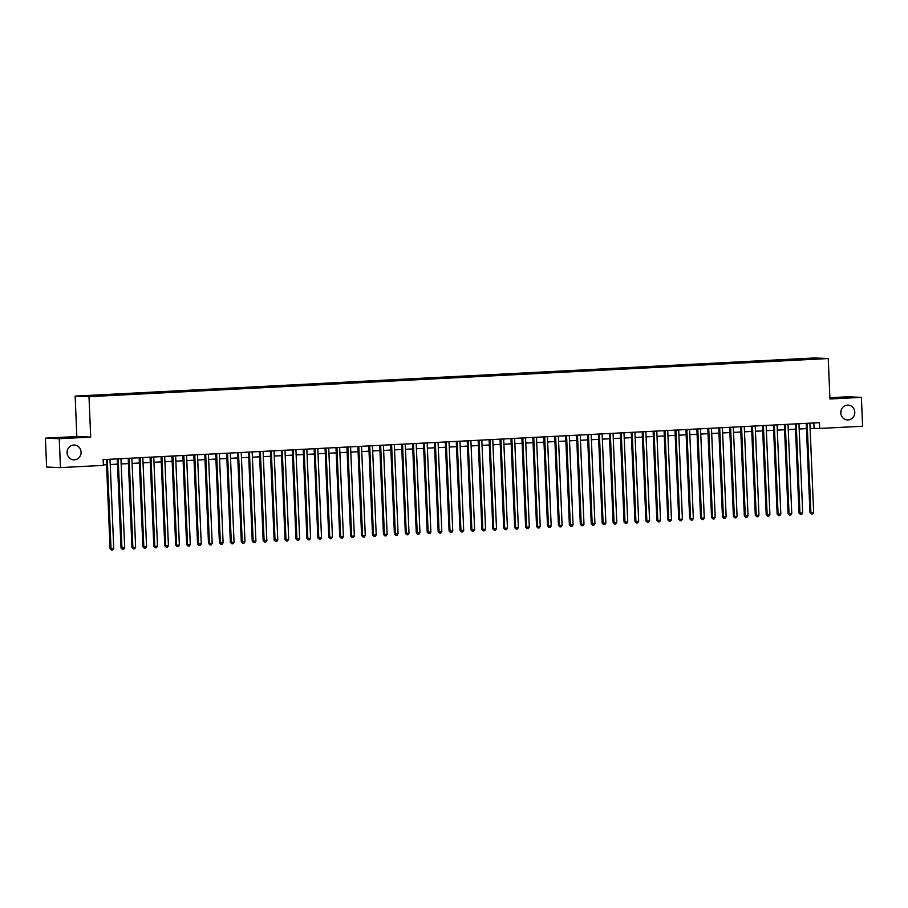 <?xml version="1.0" encoding="UTF-8"?>
<svg xmlns="http://www.w3.org/2000/svg" width="908" height="908" viewBox="0 0 908 908"><rect width="100%" height="100%" fill="white"/><g stroke="black" fill="none" stroke-linecap="round" stroke-linejoin="round"><path stroke-width="1.36" d="M67.192 451.083A7.4 7.003 -87.7 0 1 67.101 453.206M81.073 452.059A7.4 7.003 -87.7 0 1 73.775 459.823A7.4 7.003 -87.7 0 1 67.079 452.786A7.4 7.003 -87.7 0 1 74.377 445.022A7.4 7.003 -87.7 0 1 81.073 452.059M840.899 411.188A7.4 7.003 -87.7 0 1 840.808 413.31M854.78 412.175A7.4 7.003 -87.7 0 1 847.482 419.927A7.4 7.003 -87.7 0 1 840.774 412.89A7.4 7.003 -87.7 0 1 848.083 405.138A7.4 7.003 -87.7 0 1 854.78 412.175M96.816 396.16L91.912 396.274L96.816 396.16M45.4 438.155L59.258 438.712L90.698 437.1L76.84 436.532L45.4 438.155L46.614 467.041L60.461 467.597L103.387 465.384L103.149 459.607L819.436 422.674L819.674 428.451L862.6 426.238L861.386 397.352L847.539 396.796L829.901 397.704M76.84 436.532L75.148 396.092L814.397 357.968L828.255 358.535L88.995 396.66L75.148 396.092M817.416 358.796L812.581 359.114L817.427 359M802.354 359.738L802.082 358.989L799.46 358.876L83.604 396.036L103.943 395.752L807.7 359.466M802.082 358.989L814.113 358.365L819.799 358.592L807.768 359.216M59.258 438.712L60.461 467.597M90.698 437.1L88.995 396.66M828.255 358.535L829.946 398.975L861.386 397.352M810.118 428.428L819.674 428.451M103.364 464.873L106.565 464.703M110.231 464.521L117.495 464.147M121.161 463.954L128.437 463.579M132.103 463.386L139.367 463.012M143.033 462.83L150.308 462.456M153.974 462.263L161.238 461.888M164.904 461.695L172.179 461.321M175.846 461.139L183.11 460.765M186.776 460.572L194.051 460.197M197.717 460.004L204.981 459.63M208.647 459.448L215.922 459.062M219.588 458.881L226.852 458.506M230.518 458.313L237.794 457.938M241.46 457.745L248.724 457.371M252.39 457.189L259.665 456.815M263.331 456.622L270.595 456.247M274.261 456.054L281.537 455.68M285.203 455.498L292.467 455.124M296.133 454.931L303.408 454.556M307.074 454.363L314.338 453.989M318.004 453.807L325.28 453.433M328.946 453.24L336.21 452.865M339.876 452.672L347.151 452.298M350.817 452.116L358.081 451.741M361.747 451.548L369.023 451.174M372.689 450.981L379.953 450.606M383.619 450.425L390.894 450.05M394.56 449.857L401.824 449.483M405.49 449.29L412.765 448.915M416.431 448.734L423.696 448.359M427.362 448.166L434.637 447.792M438.303 447.599L445.567 447.224M449.233 447.042L456.508 446.668M460.174 446.475L467.438 446.1M471.104 445.907L478.38 445.533M482.046 445.351L489.31 444.965M492.976 444.784L500.251 444.409M503.917 444.216L511.181 443.842M514.847 443.649L522.123 443.274M525.789 443.093L533.053 442.718M536.719 442.525L543.994 442.151M547.66 441.958L554.924 441.583M558.59 441.401L565.866 441.027M569.532 440.834L576.796 440.459M580.462 440.266L587.737 439.892M591.403 439.71L598.667 439.336M602.333 439.143L609.609 438.768M613.275 438.575L620.539 438.201M624.205 438.019L631.48 437.645M635.146 437.452L642.41 437.077M646.076 436.884L653.351 436.51M657.017 436.328L664.281 435.954M667.947 435.761L675.223 435.386M678.889 435.193L686.153 434.819M689.819 434.637L697.094 434.262M700.76 434.069L708.024 433.695M711.69 433.502L718.966 433.127M722.632 432.946L729.896 432.571M733.562 432.378L740.837 432.004M744.503 431.811L751.767 431.436M755.433 431.255L762.709 430.869M766.375 430.687L773.639 430.313M777.305 430.12L784.58 429.745M788.246 429.552L795.51 429.178M799.176 428.996L806.452 428.621M813.84 422.969L814.056 428.224M799.494 359.886L799.46 358.876M806.225 423.355L809.959 512.452L810.901 512.487L807.167 423.31M813.636 512.35L812.592 513.883L811.502 513.939L810.901 512.487L813.636 512.35L809.891 423.173M811.502 513.939L809.959 512.452M795.295 423.923L799.029 513.02L799.959 513.054L796.225 423.877M802.695 512.918L801.662 514.45L800.572 514.507L799.959 513.054L802.695 512.918L798.961 423.73M800.572 514.507L799.029 513.02M784.353 424.49L788.087 513.576L789.029 513.622L785.295 424.433M791.765 513.474L790.72 515.006L789.631 515.063L789.029 513.622L791.765 513.474L788.019 424.297M789.631 515.063L788.087 513.576M773.423 425.046L777.157 514.144L778.088 514.178L774.354 425.001M780.823 514.041L779.79 515.574L778.701 515.63L778.088 514.178L780.823 514.041L777.089 424.865M778.701 515.63L777.157 514.144M762.482 425.614L766.216 514.711L767.158 514.745L763.424 425.568M769.893 514.609L768.849 516.141L767.759 516.198L767.158 514.745L769.893 514.609L766.148 425.421M767.759 516.198L766.216 514.711M751.552 426.181L755.286 515.267L756.216 515.313L752.482 426.124M758.952 515.165L757.919 516.697L756.829 516.754L756.216 515.313L758.952 515.165L755.218 425.988M756.829 516.754L755.286 515.267M740.61 426.737L744.344 515.835L745.286 515.88L741.552 426.692M748.022 515.733L746.978 517.265L745.888 517.322L745.286 515.88L748.022 515.733L744.276 426.556M745.888 517.322L744.344 515.835M729.68 427.305L733.414 516.402L734.345 516.436L730.611 427.259M737.08 516.3L736.048 517.832L734.958 517.889L734.345 516.436L737.08 516.3L733.346 427.112M734.958 517.889L733.414 516.402M718.739 427.872L722.473 516.97L723.415 517.004L719.681 427.827M726.15 516.856L725.106 518.4L724.016 518.445L723.415 517.004L726.15 516.856L722.405 427.679M724.016 518.445L722.473 516.97M707.809 428.428L711.543 517.526L712.474 517.571L708.739 428.383M715.209 517.424L714.176 518.956L713.086 519.013L712.474 517.571L715.209 517.424L711.475 428.247M713.086 519.013L711.543 517.526M696.867 428.996L700.601 518.093L701.543 518.128L697.809 428.951M704.279 517.991L703.235 519.524L702.145 519.58L701.543 518.128L704.279 517.991L700.533 428.803M702.145 519.58L700.601 518.093M685.937 429.563L689.671 518.661L690.602 518.695L686.868 429.518M693.337 518.547L692.305 520.091L691.215 520.148L690.602 518.695L693.337 518.547L689.603 429.37M691.215 520.148L689.671 518.661M674.996 430.12L678.73 519.217L679.672 519.263L675.938 430.074M682.407 519.115L681.363 520.647L680.274 520.704L679.672 519.263L682.407 519.115L678.662 429.938M680.274 520.704L678.73 519.217M664.066 430.687L667.8 519.785L668.731 519.819L664.996 430.642M671.466 519.682L670.433 521.215L669.344 521.271L668.731 519.819L671.466 519.682L667.732 430.506M669.344 521.271L667.8 519.785M653.124 431.255L656.859 520.352L657.801 520.386L654.066 431.209M660.536 520.25L659.492 521.782L658.402 521.839L657.801 520.386L660.536 520.25L656.79 431.062M658.402 521.839L656.859 520.352M642.194 431.822L645.928 520.908L646.859 520.954L643.125 431.765M649.595 520.806L648.562 522.338L647.472 522.395L646.859 520.954L649.595 520.806L645.86 431.629M647.472 522.395L645.928 520.908M631.253 432.378L634.987 521.476L635.929 521.51L632.195 432.333M638.665 521.374L637.62 522.906L636.531 522.963L635.929 521.51L638.665 521.374L634.919 432.197M636.531 522.963L634.987 521.476M620.323 432.946L624.057 522.043L624.988 522.077L621.254 432.9M627.723 521.941L626.69 523.473L625.601 523.53L624.988 522.077L627.723 521.941L623.989 432.753M625.601 523.53L624.057 522.043M609.381 433.513L613.116 522.599L614.058 522.645L610.324 433.457M616.793 522.497L615.749 524.029L614.659 524.086L614.058 522.645L616.793 522.497L613.048 433.32M614.659 524.086L613.116 522.599M598.451 434.069L602.186 523.167L603.116 523.201L599.382 434.024M605.852 523.065L604.819 524.597L603.729 524.654L603.116 523.201L605.852 523.065L602.117 433.888M603.729 524.654L602.186 523.167M587.51 434.637L591.244 523.734L592.186 523.768L588.452 434.591M594.922 523.632L593.877 525.164L592.788 525.221L592.186 523.768L594.922 523.632L591.176 434.444M592.788 525.221L591.244 523.734M576.58 435.204L580.314 524.291L581.245 524.336L577.511 435.148M583.98 524.188L582.947 525.721L581.858 525.777L581.245 524.336L583.98 524.188L580.246 435.011M581.858 525.777L580.314 524.291M565.639 435.761L569.373 524.858L570.315 524.892L566.581 435.715M573.05 524.756L572.006 526.288L570.916 526.345L570.315 524.892L573.05 524.756L569.305 435.579M570.916 526.345L569.373 524.858M554.709 436.328L558.443 525.426L559.373 525.46L555.639 436.283M562.109 525.323L561.076 526.856L559.986 526.912L559.373 525.46L562.109 525.323L558.375 436.135M559.986 526.912L558.443 525.426M543.767 436.896L547.501 525.982L548.443 526.027L544.709 436.839M551.179 525.88L550.135 527.412L549.045 527.469L548.443 526.027L551.179 525.88L547.433 436.703M549.045 527.469L547.501 525.982M532.837 437.452L536.571 526.549L537.502 526.583L533.768 437.406M540.237 526.447L539.204 527.979L538.115 528.036L537.502 526.583L540.237 526.447L536.503 437.27M538.115 528.036L536.571 526.549M521.896 438.019L525.63 527.117L526.572 527.151L522.838 437.974M529.307 527.015L528.263 528.547L527.173 528.604L526.572 527.151L529.307 527.015L525.562 437.826M527.173 528.604L525.63 527.117M510.966 438.587L514.7 527.673L515.63 527.718L511.896 438.53M518.366 527.571L517.333 529.103L516.243 529.16L515.63 527.718L518.366 527.571L514.632 438.394M516.243 529.16L514.7 527.673M500.024 439.143L503.758 528.24L504.7 528.274L500.966 439.097M507.436 528.138L506.392 529.67L505.302 529.727L504.7 528.274L507.436 528.138L503.69 438.961M505.302 529.727L503.758 528.24M489.094 439.71L492.828 528.808L493.759 528.842L490.025 439.665M496.494 528.706L495.462 530.238L494.372 530.295L493.759 528.842L496.494 528.706L492.76 439.517M494.372 530.295L492.828 528.808M478.153 440.278L481.887 529.364L482.829 529.409L479.095 440.221M485.564 529.262L484.52 530.794L483.431 530.851L482.829 529.409L485.564 529.262L481.819 440.085M483.431 530.851L481.887 529.364M467.223 440.834L470.957 529.932L471.888 529.977L468.153 440.789M474.623 529.829L473.59 531.362L472.501 531.418L471.888 529.977L474.623 529.829L470.889 440.652M472.501 531.418L470.957 529.932M456.281 441.401L460.016 530.499L460.958 530.533L457.223 441.356M463.693 530.397L462.649 531.929L461.559 531.986L460.958 530.533L463.693 530.397L459.947 441.209M461.559 531.986L460.016 530.499M445.351 441.969L449.085 531.067L450.016 531.101L446.282 441.924M452.751 530.953L451.719 532.497L450.629 532.542L450.016 531.101L452.751 530.953L449.017 441.776M450.629 532.542L449.085 531.067M434.41 442.525L438.144 531.623L439.086 531.668L435.352 442.48M441.821 531.52L440.777 533.053L439.688 533.11L439.086 531.668L441.821 531.52L438.076 442.344M439.688 533.11L438.144 531.623M423.48 443.093L427.214 532.19L428.145 532.224L424.411 443.047M430.88 532.088L429.847 533.62L428.758 533.677L428.145 532.224L430.88 532.088L427.146 442.9M428.758 533.677L427.214 532.19M412.538 443.66L416.273 532.758L417.215 532.792L413.481 443.615M419.95 532.644L418.906 534.188L417.816 534.245L417.215 532.792L419.95 532.644L416.204 443.467M417.816 534.245L416.273 532.758M401.608 444.216L405.343 533.314L406.273 533.359L402.539 444.171M409.009 533.212L407.976 534.744L406.886 534.801L406.273 533.359L409.009 533.212L405.274 444.035M406.886 534.801L405.343 533.314M390.667 444.784L394.401 533.881L395.343 533.915L391.609 444.738M398.079 533.779L397.034 535.311L395.945 535.368L395.343 533.915L398.079 533.779L394.333 444.602M395.945 535.368L394.401 533.881M379.737 445.351L383.471 534.449L384.402 534.483L380.668 445.306M387.137 534.347L386.104 535.879L385.015 535.936L384.402 534.483L387.137 534.347L383.403 445.158M385.015 535.936L383.471 534.449M368.796 445.919L372.53 535.005L373.472 535.05L369.738 445.862M376.207 534.903L375.163 536.435L374.073 536.492L373.472 535.05L376.207 534.903L372.462 445.726M374.073 536.492L372.53 535.005M357.865 446.475L361.6 535.572L362.53 535.606L358.796 446.43M365.266 535.47L364.233 537.003L363.143 537.059L362.53 535.606L365.266 535.47L361.532 446.293M363.143 537.059L361.6 535.572M346.924 447.042L350.658 536.14L351.6 536.174L347.866 446.997M354.336 536.038L353.291 537.57L352.202 537.627L351.6 536.174L354.336 536.038L350.59 446.849M352.202 537.627L350.658 536.14M335.994 447.61L339.728 536.696L340.659 536.741L336.925 447.553M343.394 536.594L342.361 538.126L341.272 538.183L340.659 536.741L343.394 536.594L339.66 447.417M341.272 538.183L339.728 536.696M325.053 448.166L328.787 537.264L329.729 537.298L325.995 448.121M332.464 537.161L331.42 538.694L330.33 538.75L329.729 537.298L332.464 537.161L328.719 447.984M330.33 538.75L328.787 537.264M314.123 448.734L317.857 537.831L318.787 537.865L315.053 448.688M321.523 537.729L320.49 539.261L319.4 539.318L318.787 537.865L321.523 537.729L317.789 448.541M319.4 539.318L317.857 537.831M303.181 449.301L306.915 538.387L307.857 538.433L304.123 449.244M310.593 538.285L309.549 539.817L308.459 539.874L307.857 538.433L310.593 538.285L306.847 449.108M308.459 539.874L306.915 538.387M292.251 449.857L295.985 538.955L296.916 538.989L293.182 449.812M299.651 538.853L298.619 540.385L297.529 540.442L296.916 538.989L299.651 538.853L295.917 449.676M297.529 540.442L295.985 538.955M281.31 450.425L285.044 539.522L285.986 539.556L282.252 450.379M288.721 539.42L287.677 540.952L286.587 541.009L285.986 539.556L288.721 539.42L284.976 450.232M286.587 541.009L285.044 539.522M270.38 450.992L274.114 540.078L275.045 540.124L271.31 450.935M277.78 539.976L276.747 541.509L275.657 541.565L275.045 540.124L277.78 539.976L274.046 450.799M275.657 541.565L274.114 540.078M259.438 451.548L263.172 540.646L264.114 540.68L260.38 451.503M266.85 540.544L265.806 542.076L264.716 542.133L264.114 540.68L266.85 540.544L263.104 451.367M264.716 542.133L263.172 540.646M248.508 452.116L252.242 541.213L253.173 541.247L249.439 452.071M255.908 541.111L254.876 542.644L253.786 542.7L253.173 541.247L255.908 541.111L252.174 451.923M253.786 542.7L252.242 541.213M237.567 452.683L241.301 541.77L242.243 541.815L238.509 452.627M244.978 541.667L243.934 543.2L242.845 543.256L242.243 541.815L244.978 541.667L241.233 452.49M242.845 543.256L241.301 541.77M226.637 453.24L230.371 542.337L231.302 542.371L227.567 453.194M234.037 542.235L233.004 543.767L231.915 543.824L231.302 542.371L234.037 542.235L230.303 453.058M231.915 543.824L230.371 542.337M215.695 453.807L219.43 542.905L220.372 542.939L216.637 453.762M223.107 542.802L222.063 544.335L220.973 544.391L220.372 542.939L223.107 542.802L219.361 453.614M220.973 544.391L219.43 542.905M204.765 454.375L208.499 543.461L209.43 543.506L205.696 454.318M212.166 543.359L211.133 544.891L210.043 544.948L209.43 543.506L212.166 543.359L208.431 454.182M210.043 544.948L208.499 543.461M193.824 454.931L197.558 544.028L198.5 544.074L194.766 454.885M201.236 543.926L200.191 545.458L199.102 545.515L198.5 544.074L201.236 543.926L197.501 454.749M199.102 545.515L197.558 544.028M182.894 455.498L186.628 544.596L187.559 544.63L183.825 455.453M190.294 544.494L189.261 546.026L188.172 546.083L187.559 544.63L190.294 544.494L186.56 455.305M188.172 546.083L186.628 544.596M171.953 456.066L175.687 545.163L176.629 545.197L172.895 456.02M179.364 545.05L178.32 546.593L177.23 546.639L176.629 545.197L179.364 545.05L175.63 455.873M177.23 546.639L175.687 545.163M161.022 456.622L164.757 545.719L165.687 545.765L161.953 456.576M168.423 545.617L167.39 547.149L166.3 547.206L165.687 545.765L168.423 545.617L164.689 456.44M166.3 547.206L164.757 545.719M150.081 457.189L153.815 546.287L154.757 546.321L151.023 457.144M157.493 546.185L156.448 547.717L155.359 547.774L154.757 546.321L157.493 546.185L153.758 456.996M155.359 547.774L153.815 546.287M139.151 457.757L142.885 546.854L143.816 546.888L140.082 457.711M146.551 546.741L145.518 548.284L144.429 548.341L143.816 546.888L146.551 546.741L142.817 457.564M144.429 548.341L142.885 546.854M128.21 458.313L131.944 547.411L132.886 547.456L129.152 458.268M135.621 547.308L134.577 548.841L133.487 548.897L132.886 547.456L135.621 547.308L131.887 458.131M133.487 548.897L131.944 547.411M117.28 458.881L121.014 547.978L121.944 548.012L118.21 458.835M124.68 547.876L123.647 549.408L122.557 549.465L121.944 548.012L124.68 547.876L120.946 458.699M122.557 549.465L121.014 547.978M106.338 459.448L110.072 548.546L111.014 548.58L107.28 459.403M113.75 548.443L112.706 549.976L111.616 550.032L111.014 548.58L113.75 548.443L110.016 459.255M111.616 550.032L110.072 548.546"/></g></svg>

